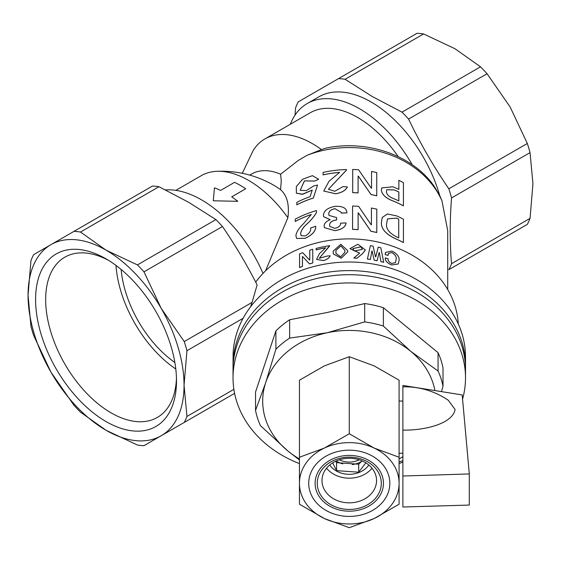 <?xml version="1.0" encoding="UTF-8"?>
<svg xmlns="http://www.w3.org/2000/svg" width="561" height="561" viewBox="0 0 561 561"><rect width="100%" height="100%" fill="white"/><g stroke="black" fill="none" stroke-linecap="round" stroke-linejoin="round"><path stroke-width="0.84" d="M336.004 253.53L335.892 250.472L340.857 245.886L344.952 250.515M344.805 252.394L344.952 250.494L340.871 245.844L335.885 250.437L336.004 253.509L340.674 256.791L344.805 252.394M347.701 251.847L341.242 258.2L333.283 253.909L333.171 251.153L340.765 244.266L347.736 250.641L347.701 251.882L347.736 250.641M333.29 253.93L341.249 258.242L347.701 251.882M365.211 250.206L362.672 253.509L357.034 258.165L362.665 253.551L365.267 249.89M357.034 258.165A109.171 89.136 0 0 0 353.865 258.018L353.865 258.053A109.122 89.101 0 0 1 357.034 258.2M359.601 253.123L349.931 248.642L357.883 244.259L365.274 249.848M374.159 260.164L372.153 251.069A109.171 89.136 0 0 0 371.88 251.019L370.379 259.498A109.122 89.101 0 0 0 367.392 259.056L370.393 245.669A109.171 89.136 0 0 1 373.093 246.139L375.512 256.805A109.171 89.136 0 0 1 375.786 256.861L378.184 247.17A109.171 89.136 0 0 1 380.842 247.794L383.724 262.373A109.122 89.101 0 0 0 380.828 261.622L379.383 252.548A109.171 89.136 0 0 0 379.117 252.485L377.111 260.767A109.122 89.101 0 0 0 374.159 260.164L372.153 251.069M368.907 252.296L370.393 245.669M375.772 256.896L378.184 247.17M385.127 254.512A109.171 89.136 0 0 1 388.114 255.402L388.093 255.437A109.122 89.101 0 0 0 385.112 254.547L385.54 252.429L391.83 251.04C397.097 253.691 399.516 256.791 399.081 260.346L398.296 263.943L391.683 264.981C387.202 263.109 385.056 260.76 385.239 257.934L385.26 257.899A109.171 89.136 0 0 1 388.114 258.747C387.784 260.556 388.983 262.113 391.697 263.432L395.498 262.611L396.094 259.336C396.662 256.882 395.239 254.631 391.809 252.59L388.443 253.39M385.112 254.547L385.533 252.45M330.177 255.802C329.181 258.011 326.923 259.589 323.416 260.549L316.53 259.406L319.532 253.509L325.703 247.766A109.171 89.136 0 0 0 316.109 249.876L316.109 248.439A109.171 89.136 0 0 1 329.63 245.683L319.244 258.305L327.596 255.963L330.184 255.844C329.181 258.046 326.93 259.631 323.431 260.592L316.53 259.427M316.109 249.876L316.124 249.911A109.122 89.101 0 0 1 325.646 247.815M299.574 267.555L299.574 253.923A109.171 89.136 0 0 1 302.674 252.674L309.644 260.108A109.171 89.136 0 0 1 309.777 260.073L309.777 250.185A109.171 89.136 0 0 1 312.75 249.28L312.772 262.948A109.122 89.101 0 0 0 309.539 263.936L302.568 256.51A109.122 89.101 0 0 0 302.442 256.552L302.442 266.44A109.122 89.101 0 0 0 299.595 267.583L299.574 267.555A109.171 89.136 0 0 1 302.421 266.405L302.442 266.44M255.704 282.141A109.122 89.101 0 0 1 376.038 241.609A109.122 89.101 0 0 1 458.288 323.985M252.043 302.414L257.127 284.911C246.854 264.708 235.304 245.241 222.472 226.511L143.981 271.833L161.203 308.375L184.239 341.558L252.043 302.414L250.578 306.79M233.103 353.668A116.239 94.907 0 0 1 351.27 262.029A116.239 94.907 0 0 1 465.511 356.929L465.511 365.513A116.239 94.907 180 0 0 349.272 270.605A116.239 94.907 180 0 0 233.032 365.513A116.239 94.907 0 0 1 349.272 270.605A116.239 94.907 0 0 1 465.511 365.513L465.511 369.622A116.239 94.907 180 0 0 349.272 274.708A116.239 94.907 180 0 0 233.032 369.622L233.103 353.668M184.239 341.558A117.424 67.797 60 0 1 186.953 350.702L184.05 385.246L186.953 416.444A117.424 67.797 60 0 1 184.239 422.447L161.203 435.743A110.307 63.688 60 0 1 106.05 430.28L80.489 412.167A117.424 67.797 60 0 1 73.933 405.245L50.897 372.062L33.674 335.52A117.424 67.797 60 0 1 30.953 326.376L28.05 295.184L30.953 260.634A117.424 67.797 60 0 1 33.674 254.631L152.424 186.07A117.424 67.797 60 0 1 158.98 186.722L188.798 202.374L215.915 219.589A117.424 67.797 60 0 1 222.472 226.511M165.495 189.906A104.374 60.265 60 0 1 201.539 199.856A104.374 60.265 60 0 1 263.018 273.41M175.838 190.354L201.189 175.719A94.886 54.782 60 0 1 216.834 171.315A94.886 54.782 60 0 1 248.628 180.425A94.886 54.782 60 0 1 287.877 217.724L265.507 270.886M249.715 175.095L251.63 173.994A71.17 41.086 60 0 1 280.612 174.212L281.25 180.958L280.577 189.716C287.106 195.452 289.539 204.786 287.877 217.724M242.282 173.307L253.284 150.271A94.886 54.782 60 0 1 264.925 138.918A94.886 54.782 60 0 1 312.372 143.623A94.886 54.782 60 0 1 321.46 149.584L306.937 155.362L298.319 160.432L280.612 174.212M264.925 138.918L310.219 112.775A94.886 54.782 60 0 1 357.659 117.473A94.886 54.782 60 0 1 398.212 156.638M290.275 124.29A104.374 60.265 60 0 1 307.274 103.519A104.374 60.265 60 0 1 359.461 108.687A104.374 60.265 60 0 1 412.181 164.71M307.274 103.519L318.893 96.808A104.374 60.265 60 0 1 371.08 101.976A104.374 60.265 60 0 1 439.705 195.459L433.983 186.021C412.7 155.102 366.459 139.303 325.646 148.195L321.46 149.584M451.549 263.677A117.424 67.797 60 0 1 448.835 269.68L527.326 224.365A117.424 67.797 60 0 0 530.047 218.362L532.95 183.812L530.047 152.62L451.549 197.935C449.761 220.782 449.761 242.696 451.549 263.677L530.047 218.362M295.051 115.103L295.556 107.873A117.424 67.797 60 0 1 298.27 101.864L338.528 78.624A117.424 67.797 60 0 1 345.085 79.276L372.202 96.485L402.02 112.144A117.424 67.797 60 0 1 408.576 119.065C420.21 143.343 433.625 166.582 448.835 188.798A117.424 67.797 60 0 1 451.549 197.935M447.72 289.546L447.72 230.76L441.991 200.908L439.705 195.459M381.438 222.009L382.237 217.493L387.455 213.972L396.697 215.908A98.498 80.419 0 0 1 403.436 219.225L403.415 242.576A98.448 80.384 0 0 0 396.669 239.259C385.891 234.484 380.814 228.734 381.438 222.009L382.237 217.493M376.789 232.492A98.498 80.419 0 0 0 370.961 231.265L358.36 212.885A98.498 80.419 0 0 0 358.121 212.871L358.121 229.617A98.498 80.419 0 0 0 352.589 229.337L352.589 206.02A98.498 80.419 0 0 1 358.591 206.329L371.186 224.793A98.498 80.419 0 0 1 371.417 224.835L371.417 208.033A98.498 80.419 0 0 1 376.789 209.169L376.775 232.535A98.448 80.384 0 0 0 370.947 231.307L358.353 212.928A98.448 80.384 0 0 0 358.121 212.907M352.589 229.337L352.589 229.379A98.448 80.384 0 0 1 358.121 229.659L358.121 229.617M352.589 229.379L352.589 206.02M341.326 212.409L334.952 208.692C330.534 209.674 328.494 211.567 328.83 214.379L328.956 215.389L336.628 217.612L336.635 219.94C331.832 220.669 329.482 222.507 329.602 225.438L329.7 226.342L334.728 228.348C338.725 227.464 340.674 225.753 340.569 223.208A98.498 80.419 0 0 1 346.102 222.934C345.506 226.988 341.747 229.554 334.826 230.62L324.37 227.626L324.195 226.462C323.921 223.692 325.934 221.427 330.212 219.674L323.641 216.686L323.431 215.277C323.809 210.733 327.687 207.752 335.057 206.357C342.834 205.985 346.775 208.152 346.894 212.857L346.894 212.892A98.448 80.384 0 0 0 341.361 213.131L341.354 213.089A98.498 80.419 0 0 1 346.894 212.857L346.894 212.892M346.102 222.934L346.109 222.969C345.506 227.03 341.747 229.589 334.833 230.662L324.37 227.626M330.113 219.716L323.641 216.686M316.481 210.557L316.481 212.437C314.279 216.399 310.927 220.396 306.418 224.428C302.884 227.654 300.962 230.739 300.64 233.699L301.131 235.655L305.324 235.915C309.399 233.446 311.145 230.802 310.577 227.99A98.498 80.419 0 0 1 315.738 226.328C315.822 230.999 312.316 234.975 305.226 238.243L296.643 238.474L295.892 235.711C296.46 231.889 298.999 227.885 303.508 223.706L311.306 214.47A98.498 80.419 0 0 0 295.233 221.448L295.233 219.162A98.498 80.419 0 0 1 316.481 210.557L316.495 212.472C314.3 216.434 310.948 220.431 306.439 224.463C302.905 227.689 300.984 230.774 300.661 233.734L301.145 235.669M315.738 226.328L315.752 226.364C315.836 231.034 312.337 235.01 305.247 238.278L296.643 238.474M295.233 221.448L295.254 221.476A98.448 80.384 0 0 1 311.271 214.526M381.354 189.955L381.746 187.935L392.847 186.778A98.498 80.419 0 0 1 398.85 189.408L398.85 180.333A98.498 80.419 0 0 1 403.436 182.655L403.415 205.859A98.448 80.384 0 0 0 392.826 200.908C385.645 198.11 381.824 194.457 381.354 189.955L381.732 187.956M376.761 195.768A98.498 80.419 0 0 0 371.073 194.569L358.332 176.112A98.498 80.419 0 0 0 358.093 176.098L358.093 192.9A98.498 80.419 0 0 0 352.708 192.619L352.708 169.45A98.498 80.419 0 0 1 358.563 169.759L371.305 188.244A98.498 80.419 0 0 1 371.529 188.286L371.529 171.484A98.498 80.419 0 0 1 376.761 172.599L376.747 195.803A98.448 80.384 0 0 0 371.066 194.604L358.325 176.154A98.448 80.384 0 0 0 358.093 176.133M352.708 192.619L352.701 192.661A98.448 80.384 0 0 1 358.093 192.935L358.093 192.9M352.701 192.661L352.708 169.45M346.46 169.569L346.46 170.116L328.423 189.267L334.777 191.28L342.939 186.645L347.399 186.939C345.674 190.417 341.775 192.704 335.702 193.783L323.739 191.035L329.019 181.266L339.664 172.36A98.498 80.419 0 0 0 323.059 174.878L323.059 172.437A98.498 80.419 0 0 1 346.46 169.569L346.46 170.151L328.43 189.288M323.059 174.878L323.073 174.913A98.448 80.384 0 0 1 339.601 172.402M296.811 204.793L296.811 202.36A98.498 80.419 0 0 1 310.093 196.638L312.253 190.067L302.204 194.323L296.362 193.166L296.334 186.561L302.596 179.261L312.428 175.656L318.662 179.254L314.679 181.07L304.455 180.901L300.219 190.291L306.355 190.642L313.781 185.915L317.533 185.074L313.361 198.012A98.448 80.384 0 0 0 296.839 204.828L296.811 204.793A98.498 80.419 0 0 1 313.347 197.977L313.361 198.012M312.232 190.13L302.793 194.232L296.362 193.166M273.789 185.263A71.17 41.086 60 0 1 274.224 185.516A71.17 41.086 60 0 1 280.577 189.716M186.953 416.444L233.895 389.341M234.603 393.366L184.239 422.447M243.109 318.283L186.953 350.702M231.714 196.876L245.697 188.762L231.686 196.855A94.935 54.81 60 0 1 237.808 201.308L213.299 200.782L237.808 201.308M158.98 186.722L80.489 232.037L106.05 250.15A110.307 63.688 60 0 1 161.203 308.375A110.307 63.688 60 0 1 184.05 385.246A110.307 63.688 60 0 1 161.203 435.743L143.981 445.686A117.424 67.797 60 0 1 137.424 445.041L106.05 430.28A110.307 63.688 60 0 1 50.897 372.062A110.307 63.688 60 0 1 28.05 295.184A110.307 63.688 60 0 1 50.897 244.687A110.307 63.688 60 0 1 106.05 250.15L137.424 264.904L215.915 219.589M448.835 188.798L527.326 143.476A117.424 67.797 60 0 1 530.047 152.62M402.02 112.144L480.511 66.822A117.424 67.797 60 0 1 487.067 73.75L408.576 119.065M338.528 78.624L417.019 33.302A117.424 67.797 60 0 1 423.576 33.955L345.085 79.276M527.326 143.476L510.103 106.934L487.067 73.75M480.511 66.822L454.95 48.716L423.576 33.955M137.424 264.904A117.424 67.797 60 0 1 143.981 271.833M73.933 231.384A117.424 67.797 60 0 1 80.489 232.037M106.05 421.563A99.634 57.524 60 0 1 35.595 299.539A99.634 57.524 60 0 1 106.05 258.866L106.05 258.866A99.634 57.524 60 0 1 176.498 380.891A99.634 57.524 60 0 1 106.05 421.563M176.456 377.904A92.516 53.414 60 0 1 157.339 417.433A92.516 53.414 60 0 1 111.085 412.847A92.516 53.414 60 0 1 50.644 331.327A92.516 53.414 60 0 1 64.824 257.19A92.516 53.414 60 0 1 108.617 260.402M175.796 368.991A92.516 53.414 60 0 1 116.001 265.43M174.864 362.518A85.398 49.305 60 0 1 121.141 269.469M245.697 188.762A94.935 54.81 60 0 0 240.136 185.284A94.935 54.81 60 0 0 234.568 182.339L220.557 190.431A94.935 54.81 60 0 0 214.435 187.816L213.299 200.782M396.669 239.259L396.697 239.231A98.498 80.419 0 0 1 403.436 242.548M396.697 239.231C385.905 234.449 380.828 228.699 381.452 221.974M398.724 237.878L398.724 219.127A98.498 80.419 0 0 0 396.529 218.117L387.497 218.874L386.641 223.573C385.744 228.502 389.039 232.934 396.529 236.868A98.498 80.419 0 0 1 398.724 237.878M398.696 237.864L398.724 219.127M398.696 219.162A98.448 80.384 0 0 0 396.508 218.152L396.529 218.117M396.508 218.152L387.49 218.888M371.417 224.835L371.417 208.033M341.354 213.089L341.326 212.388L334.952 208.692M334.945 208.657C330.527 209.639 328.48 211.532 328.816 214.344L328.83 214.379M328.816 214.344L328.949 215.382M336.628 217.612L336.635 219.94M336.628 219.898C331.824 220.634 329.475 222.465 329.595 225.403L329.602 225.438M329.595 225.403L329.693 226.321M398.85 189.408L398.85 180.333M392.826 200.908L392.847 200.873A98.498 80.419 0 0 1 403.436 205.824M392.847 200.873C385.659 198.068 381.838 194.422 381.375 189.92M398.85 200.929L398.85 191.988A98.498 80.419 0 0 0 394.11 189.87L386.76 189.737L386.424 191.469C386.55 194.541 389.11 196.988 394.11 198.811A98.498 80.419 0 0 1 398.85 200.929M398.822 200.915L398.822 192.016A98.448 80.384 0 0 0 394.088 189.906L394.11 189.87M394.088 189.906L386.746 189.751M371.529 188.286L371.529 171.484M347.392 186.897C345.667 190.382 341.768 192.661 335.695 193.748L335.702 193.783M335.695 193.748L323.739 191.049M317.533 185.074L313.347 197.977M318.648 179.218L314.679 181.07M314.665 181.035L304.406 180.887L300.205 190.277M396.094 259.336L396.108 259.301C396.683 256.847 395.253 254.596 391.83 252.555L388.45 253.369L388.114 255.402M395.498 262.611L396.108 259.301M391.683 264.981L391.697 264.946C387.223 263.074 385.07 260.725 385.26 257.899M398.296 263.943L391.697 264.946M374.173 260.129A109.171 89.136 0 0 1 377.118 260.725M380.828 261.622L379.383 252.548M380.842 261.587A109.171 89.136 0 0 1 383.738 262.338M367.406 259.014A109.171 89.136 0 0 1 370.393 259.463M353.865 258.018L359.65 253.081L349.931 248.642M361.025 246.777L352.869 248.607L354.152 250.956L362.392 249.421L361.025 246.777L362.385 249.442M352.869 248.628L361.018 246.812M329.63 245.683L329.644 246.041M329.63 245.999L319.244 258.291M312.75 249.28L312.772 262.948M309.539 263.936L309.518 263.901A109.171 89.136 0 0 1 312.75 262.913M309.518 263.901L302.568 256.51M302.421 256.517L302.421 266.405M462.566 399.074A116.239 94.907 180 0 0 465.511 377.841L465.511 369.622A116.239 94.907 180 0 0 319.595 277.856A116.239 94.907 180 0 0 233.032 369.622L233.032 377.841A116.239 94.907 180 0 0 299.455 463.589M465.511 377.841A116.239 94.907 180 0 0 319.595 286.075A116.239 94.907 180 0 0 233.032 377.841M289.637 319.749L289.637 338.094L327.168 332.764L364.692 321.909L364.692 303.564L327.168 312.505L289.637 319.749A94.886 77.474 180 0 0 275.9 330.885L255.535 392.055L255.535 410.393L265.718 382.574A86.583 70.7 180 0 0 287.828 450.932L260.479 425.673A94.886 77.474 180 0 1 255.535 410.393M434.894 390.575A86.583 70.7 180 0 0 410.722 351.312L438.071 371.031L438.071 352.694L383.373 307.709L383.373 326.053L410.722 351.312A86.583 70.7 180 0 0 327.168 332.764A86.583 70.7 180 0 0 265.718 382.574L275.9 349.223L275.9 330.885M289.637 338.094A94.886 77.474 180 0 0 275.9 349.223M383.373 326.053A94.886 77.474 180 0 0 364.692 321.909M438.071 352.694A94.886 77.474 180 0 1 443.008 367.974L443.008 386.312L441.486 391.627M443.008 386.312A94.886 77.474 180 0 0 438.071 371.031M399.088 458.947A86.583 70.7 180 0 0 402.889 456.633M402.889 460.707L399.088 461.962M299.455 459.978L287.828 450.932A86.583 70.7 180 0 0 299.455 458.947M383.373 307.709A94.886 77.474 180 0 0 364.692 303.564M399.088 463.589A116.239 94.907 180 0 0 402.889 462.047M349.272 516.415A40.567 33.12 0 0 1 308.711 483.294A40.567 33.12 0 0 1 349.272 450.174A40.567 33.12 0 0 1 389.839 483.294A40.567 33.12 0 0 1 349.272 516.415M324.363 448.071A49.817 40.672 0 0 1 349.272 442.622A49.817 40.672 0 0 1 374.18 448.071L399.088 457.243L399.088 504.213L374.18 518.518L349.272 527.698L324.363 518.518L299.455 504.213L299.455 457.243L324.363 448.071L349.272 433.758L374.18 448.071A49.817 40.672 0 0 1 399.088 483.294A49.817 40.672 0 0 1 374.18 518.518A49.817 40.672 0 0 1 324.363 518.518A49.817 40.672 0 0 1 299.455 483.294A49.817 40.672 0 0 1 324.363 448.071M399.088 457.243L399.088 380.204L374.18 365.891L349.272 356.719L324.363 365.891L299.455 380.204L299.455 457.243M349.272 433.758L349.272 356.719M336.228 460.995A20.876 17.047 180 0 0 342.75 463.877M352.189 464.564A20.876 17.047 180 0 0 361.705 461.38M339.363 459.803A18.976 15.498 180 0 0 359.187 459.803M373.977 471.1A27.279 22.272 180 0 0 343.339 458.814A27.279 22.272 180 0 0 321.993 480.56A27.279 22.272 180 0 0 324.574 490.012A27.279 22.272 180 0 0 355.204 502.298A27.279 22.272 180 0 0 376.557 480.56A27.279 22.272 180 0 0 373.977 471.1M378.268 472.194A32.026 26.15 180 0 0 335.674 459.62A32.026 26.15 180 0 0 320.282 494.395A32.026 26.15 180 0 0 362.869 506.969A32.026 26.15 180 0 0 378.268 472.194M318.346 495.139A34.158 27.889 180 0 0 363.773 508.547A34.158 27.889 180 0 0 380.204 471.45A34.158 27.889 180 0 0 334.77 458.042A34.158 27.889 180 0 0 318.346 495.139M326.551 468.232A27.279 22.272 180 0 0 371.999 468.232M329.707 465.034A22.538 18.401 180 0 0 349.272 474.304A22.538 18.401 180 0 0 368.836 465.034M365.835 462.853L358.696 472.187L336.586 470.651L332.673 462.881M335.59 461.289L336.586 462.664L358.696 464.206L362.154 460.925M358.696 464.206L358.696 472.187M336.586 462.664L336.586 470.651M469.305 473.94L462.194 394.937L402.889 385.456L402.889 507.011L469.305 505.068L469.305 473.94L402.889 476.016M402.889 386.817C419.425 386.515 434.551 390.996 448.253 400.252L455.104 409.516C452.461 423.941 424.298 430.497 402.889 430.126M306.937 155.362A98.448 80.384 0 0 1 441.991 200.908M274.224 185.516L273.565 185.13C255.977 175.137 237.072 170.53 216.834 171.315M402.889 401.045L399.088 401.045M402.889 453.239L399.088 453.239"/></g></svg>
